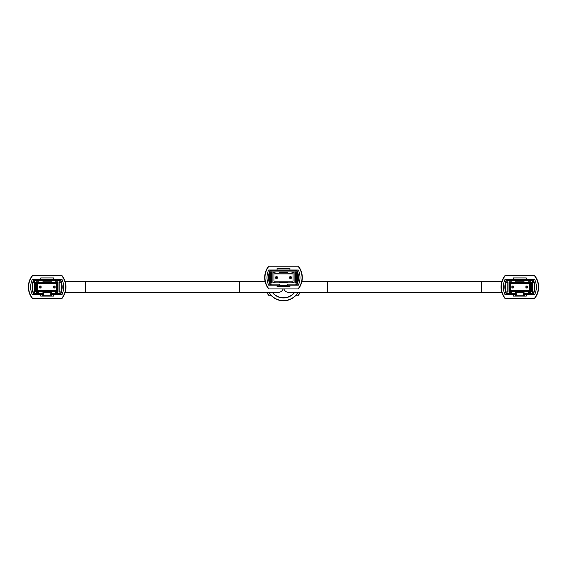 <?xml version="1.0" encoding="UTF-8"?>
<svg xmlns="http://www.w3.org/2000/svg" width="567" height="567" viewBox="0 0 567 567"><rect width="100%" height="100%" fill="white"/><g stroke="black" fill="none" stroke-linecap="round" stroke-linejoin="round"><path stroke-width="0.85" d="M269.105 292.962A16.663 16.663 0 0 1 268.801 292.473M298.199 292.473A16.663 16.663 0 0 1 297.895 292.962M299.865 292.473A18.179 18.179 0 0 1 298.044 295.237L298.377 295.251A18.456 18.456 0 0 0 300.177 292.473M270.948 295.237L268.623 295.251A18.456 18.456 0 0 1 268.049 294.479L268.382 294.479M268.956 295.237A18.179 18.179 0 0 1 267.135 292.473M298.044 295.237L296.052 295.237M302.161 281.565A18.456 18.456 0 0 0 302.034 280.722M264.966 280.722A18.456 18.456 0 0 0 264.839 281.565M266.823 292.473A18.456 18.456 0 0 0 268.049 294.479M298.086 292.473A16.932 16.932 0 0 1 268.914 292.473A16.932 16.932 0 0 0 298.086 292.473M294.358 292.473A13.856 13.856 0 0 1 272.642 292.473M239.565 292.473L85.638 292.473L85.638 281.565L239.565 281.565L239.565 292.473L278.043 292.473A5.457 5.457 0 0 0 283.153 288.936M283.847 288.936A5.457 5.457 0 0 0 288.957 292.473L501.866 292.473M526.842 288.05A1.028 1.028 0 0 1 525.815 287.022A1.028 1.028 0 0 1 526.842 285.995A1.028 1.028 0 0 1 527.877 287.022A1.028 1.028 0 0 1 526.842 288.05A1.028 1.028 0 0 0 527.877 287.022A1.028 1.028 0 0 0 526.842 285.995M512.844 288.05A1.028 1.028 0 0 1 511.817 287.022A1.028 1.028 0 0 1 512.844 285.995A1.028 1.028 0 0 1 513.872 287.022A1.028 1.028 0 0 1 512.844 288.05A1.028 1.028 0 0 0 513.872 287.022A1.028 1.028 0 0 0 512.844 285.995M509.237 291.566L530.45 291.566M530.45 282.479L528.331 282.479M524.085 282.479L515.601 282.479M511.363 282.479L509.237 282.479M510.3 283.387L510.3 290.658L529.387 290.658L529.387 283.387L510.3 283.387M534.086 282.274L534.086 291.87L532.569 294.493L524.39 294.493L524.39 296.009L515.297 296.009L515.297 294.493L507.118 294.493L505.601 291.87L505.601 282.274L507.118 279.644L532.569 279.644L534.086 282.274M505.629 291.92L506.678 291.92L507.642 293.586L516.211 293.586L516.211 295.102L523.483 295.102L523.483 293.586L532.044 293.586L533.008 291.92L531.662 291.92L531.662 282.224L533.008 282.224L532.044 280.559L507.642 280.559L506.678 282.224L505.629 282.224M506.678 291.92L508.025 291.92L508.025 282.224L506.678 282.224M511.363 291.566L511.363 292.324L509.237 292.324L509.237 281.771L511.363 281.771L511.363 282.522L515.601 282.522L515.601 281.771L524.085 281.771L524.085 282.522L528.331 282.522L528.331 281.771L530.45 281.771L530.45 292.324L528.331 292.324L530.145 292.324L530.145 291.566M528.331 291.566L528.331 292.324M524.085 291.566L524.085 292.324L515.601 292.324L518.025 292.324L518.025 291.601A4.926 4.926 0 0 1 517.947 291.566M515.601 291.566L515.601 292.324M533.264 279.644L532.569 279.644L532.044 280.559M507.642 280.559L507.118 279.644L506.423 279.644M506.466 294.493L507.118 294.493L507.642 293.586M532.044 293.586L532.569 294.493L533.221 294.493M507.118 291.92L507.118 282.224M533.008 291.92L534.057 291.92M532.569 282.224L532.569 291.92M534.057 282.224L533.008 282.224M516.211 293.586L515.297 294.493M516.211 295.102L515.297 296.009M523.483 295.102L524.39 296.009M523.483 293.586L524.39 294.493M517.947 282.479A4.926 4.926 0 0 1 521.739 282.479M521.739 291.566A4.926 4.926 0 0 1 518.025 291.601M521.661 291.601L521.661 292.324L524.085 292.324M521.661 282.444L521.661 281.771M509.542 281.771L509.542 282.479M509.542 291.566L509.542 292.324L511.363 292.324M530.145 282.479L530.145 281.771M518.025 281.771L518.025 282.444M501.313 287.022L501.327 287.781M538.381 287.022L538.359 286.264M505.303 298.384L504.963 298.405A18.456 18.456 0 0 1 504.963 275.64L505.303 275.661A18.179 18.179 0 0 0 505.303 298.384L534.39 298.384A18.179 18.179 0 0 0 534.39 275.661L505.303 275.661M535.298 297.625A18.456 18.456 0 0 0 535.298 276.42M534.39 275.661L534.724 275.64A18.456 18.456 0 0 1 534.724 298.405L534.39 298.384M513.404 279.446L504.999 279.446A18.179 18.179 0 0 0 504.999 294.599L513.404 294.599L513.404 296.109L526.282 296.109L526.282 294.599L534.695 294.599A18.179 18.179 0 0 0 534.695 279.446L526.282 279.446L526.282 277.929L513.404 277.929L513.404 279.446L526.282 279.446M526.282 294.599L524.39 294.599M515.297 294.599L513.404 294.599M506.515 279.446A18.179 18.179 0 0 0 506.515 294.599M503.361 286.264L503.361 287.781M536.332 287.781L536.332 286.264M533.178 279.446A18.179 18.179 0 0 1 533.178 294.599M518.266 282.479A4.812 4.812 0 0 1 521.42 282.479M521.42 291.566A4.812 4.812 0 0 1 518.266 291.566M290.502 278.603A1.028 1.028 0 0 1 289.468 277.575A1.028 1.028 0 0 1 290.502 276.547A1.028 1.028 0 0 1 291.53 277.575A1.028 1.028 0 0 1 290.502 278.603A1.028 1.028 0 0 0 291.53 277.575A1.028 1.028 0 0 0 290.502 276.547M276.498 278.603A1.028 1.028 0 0 1 275.47 277.575A1.028 1.028 0 0 1 276.498 276.547A1.028 1.028 0 0 1 277.532 277.575A1.028 1.028 0 0 1 276.498 278.603A1.028 1.028 0 0 0 277.532 277.575A1.028 1.028 0 0 0 276.498 276.547M272.897 282.118L294.103 282.118M294.103 273.032L291.984 273.032M287.745 273.032L279.255 273.032M275.016 273.032L272.897 273.032M273.953 273.939L273.953 281.211L293.047 281.211L293.047 273.939L273.953 273.939M297.739 272.826L297.739 282.423L296.229 285.045L288.043 285.045L288.043 286.562L278.957 286.562L278.957 285.045L270.771 285.045L269.261 282.423L269.261 272.826L270.771 270.197L296.229 270.197L297.739 272.826M269.29 282.472L270.339 282.472L271.295 284.138L279.864 284.138L279.864 285.655L287.136 285.655L287.136 284.138L295.705 284.138L296.661 282.472L295.315 282.472L295.315 272.777L296.661 272.777L295.705 271.111L271.295 271.111L270.339 272.777L269.29 272.777M270.339 282.472L271.685 282.472L271.685 272.777L270.339 272.777M275.016 282.118L275.016 282.876L272.897 282.876L272.897 272.323L275.016 272.323L275.016 273.081L279.255 273.081L279.255 272.323L287.745 272.323L287.745 273.081L291.984 273.081L291.984 272.323L294.103 272.323L294.103 282.876L291.984 282.876L293.805 282.876L293.805 282.118M291.984 282.118L291.984 282.876M287.745 282.118L287.745 282.876L279.255 282.876L281.679 282.876L281.679 282.153A4.926 4.926 0 0 1 281.608 282.118M279.255 282.118L279.255 282.876M296.924 270.197L296.229 270.197L295.705 271.111M271.295 271.111L270.771 270.197L270.076 270.197M270.119 285.045L270.771 285.045L271.295 284.138M295.705 284.138L296.229 285.045L296.881 285.045M270.771 282.472L270.771 272.777M296.661 282.472L297.71 282.472M296.229 272.777L296.229 282.472M297.71 272.777L296.661 272.777M279.864 284.138L278.957 285.045M279.864 285.655L278.957 286.562M287.136 285.655L288.043 286.562M287.136 284.138L288.043 285.045M281.608 273.032A4.926 4.926 0 0 1 281.679 272.996A4.926 4.926 0 0 1 285.321 272.996A4.926 4.926 0 0 1 285.392 273.032M285.392 282.118A4.926 4.926 0 0 1 285.321 282.153A4.926 4.926 0 0 1 281.679 282.153M285.321 282.153L285.321 282.876L287.745 282.876M285.321 272.996L285.321 272.323M273.195 272.323L273.195 273.032M273.195 282.118L273.195 282.876L275.016 282.876M293.805 273.032L293.805 272.323M281.679 272.323L281.679 272.996M264.966 277.575L264.98 278.333M267.014 278.333L267.014 276.816L267.014 278.333M302.034 277.575L302.02 276.816M299.986 276.816L299.986 278.333L299.986 276.816M268.956 288.936L268.623 288.957A18.456 18.456 0 0 1 268.623 266.192L268.956 266.214A18.179 18.179 0 0 0 268.956 288.936L298.044 288.936A18.179 18.179 0 0 0 298.044 266.214L268.956 266.214M298.951 288.178A18.456 18.456 0 0 0 298.951 266.972M298.044 266.214L298.377 266.192A18.456 18.456 0 0 1 298.377 288.957L298.044 288.936M277.065 269.998L268.652 269.998A18.179 18.179 0 0 0 268.652 285.151L277.065 285.151L277.065 286.668L289.935 286.668L289.935 285.151L298.348 285.151A18.179 18.179 0 0 0 298.348 269.998L289.935 269.998L289.935 268.482L277.065 268.482L277.065 269.998L289.935 269.998M289.935 285.151L288.043 285.151M278.957 285.151L277.065 285.151M270.168 269.998A18.179 18.179 0 0 0 270.168 285.151M296.832 269.998A18.179 18.179 0 0 1 296.832 285.151M281.927 273.032A4.812 4.812 0 0 1 285.073 273.032M285.073 282.118A4.812 4.812 0 0 1 281.927 282.118M54.156 288.05A1.028 1.028 0 0 1 53.128 287.022A1.028 1.028 0 0 1 54.156 285.995A1.028 1.028 0 0 1 55.183 287.022A1.028 1.028 0 0 1 54.156 288.05A1.028 1.028 0 0 0 55.183 287.022A1.028 1.028 0 0 0 54.156 285.995M40.158 288.05A1.028 1.028 0 0 1 39.123 287.022A1.028 1.028 0 0 1 40.158 285.995A1.028 1.028 0 0 1 41.185 287.022A1.028 1.028 0 0 1 40.158 288.05A1.028 1.028 0 0 0 41.185 287.022A1.028 1.028 0 0 0 40.158 285.995M36.55 291.566L57.763 291.566M57.763 282.479L55.637 282.479M51.399 282.479L42.915 282.479M38.669 282.479L36.55 282.479M37.613 283.387L37.613 290.658L56.7 290.658L56.7 283.387L37.613 283.387M61.399 282.274L61.399 291.87L59.882 294.493L51.703 294.493L51.703 296.009L42.61 296.009L42.61 294.493L34.431 294.493L32.914 291.87L32.914 282.274L34.431 279.644L59.882 279.644L61.399 282.274M32.943 291.92L33.992 291.92L34.956 293.586L43.517 293.586L43.517 295.102L50.789 295.102L50.789 293.586L59.358 293.586L60.322 291.92L58.975 291.92L58.975 282.224L60.322 282.224L59.358 280.559L34.956 280.559L33.992 282.224L32.943 282.224M33.992 291.92L35.338 291.92L35.338 282.224L33.992 282.224M38.669 291.566L38.669 292.324L36.55 292.324L36.55 281.771L38.669 281.771L38.669 282.522L42.915 282.522L42.915 281.771L51.399 281.771L51.399 282.522L55.637 282.522L55.637 281.771L57.763 281.771L57.763 292.324L55.637 292.324L57.458 292.324L57.458 291.566M55.637 291.566L55.637 292.324M51.399 291.566L51.399 292.324L42.915 292.324L45.339 292.324L45.339 291.601A4.926 4.926 0 0 1 45.261 291.566M42.915 291.566L42.915 292.324M60.577 279.644L59.882 279.644L59.358 280.559M34.956 280.559L34.431 279.644L33.736 279.644M33.779 294.493L34.431 294.493L34.956 293.586M59.358 293.586L59.882 294.493L60.534 294.493M34.431 291.92L34.431 282.224M60.322 291.92L61.371 291.92M59.882 282.224L59.882 291.92M61.371 282.224L60.322 282.224M43.517 293.586L42.61 294.493M43.517 295.102L42.61 296.009M50.789 295.102L51.703 296.009M50.789 293.586L51.703 294.493M45.261 282.479A4.926 4.926 0 0 1 49.053 282.479M49.053 291.566A4.926 4.926 0 0 1 45.339 291.601M48.975 291.601L48.975 292.324L51.399 292.324M48.975 282.444L48.975 281.771M36.855 281.771L36.855 282.479M36.855 291.566L36.855 292.324L38.669 292.324M57.458 282.479L57.458 281.771M45.339 281.771L45.339 282.444M28.619 287.022L28.641 287.781M65.687 287.022L65.673 286.264M32.61 298.384L32.276 298.405A18.456 18.456 0 0 1 32.276 275.64L32.61 275.661A18.179 18.179 0 0 0 32.61 298.384L61.697 298.384A18.179 18.179 0 0 0 61.697 275.661L32.61 275.661M62.611 297.625A18.456 18.456 0 0 0 62.611 276.42M61.697 275.661L62.037 275.64A18.456 18.456 0 0 1 62.037 298.405L61.697 298.384M40.718 279.446L32.305 279.446A18.179 18.179 0 0 0 32.305 294.599L40.718 294.599L40.718 296.109L53.596 296.109L53.596 294.599L62.001 294.599A18.179 18.179 0 0 0 62.001 279.446L53.596 279.446L53.596 277.929L40.718 277.929L40.718 279.446L53.596 279.446M53.596 294.599L51.703 294.599M42.61 294.599L40.718 294.599M33.822 279.446A18.179 18.179 0 0 0 33.822 294.599M30.668 286.264L30.668 287.781M63.639 287.781L63.639 286.264M60.485 279.446A18.179 18.179 0 0 1 60.485 294.599M45.58 282.479A4.812 4.812 0 0 1 48.734 282.479M48.734 291.566A4.812 4.812 0 0 1 45.58 291.566M297.838 292.473A16.719 16.719 0 0 1 269.162 292.473M294.627 292.473A14.069 14.069 0 0 1 272.373 292.473M327.435 292.473L327.435 281.565L481.362 281.565L481.362 292.473M526.842 286.76L526.842 287.285L526.842 286.76M512.844 286.76L512.844 287.285L512.844 286.76M290.502 277.313L290.502 277.837L290.502 277.313M276.498 277.313L276.498 277.837L276.498 277.313M54.156 286.76L54.156 287.285L54.156 286.76M40.158 286.76L40.158 287.285L40.158 286.76M85.638 281.565L65.134 281.565M85.638 292.473L65.134 292.473M239.565 281.565L265.129 281.565M327.435 281.565L301.871 281.565M481.362 281.565L501.866 281.565"/></g></svg>

